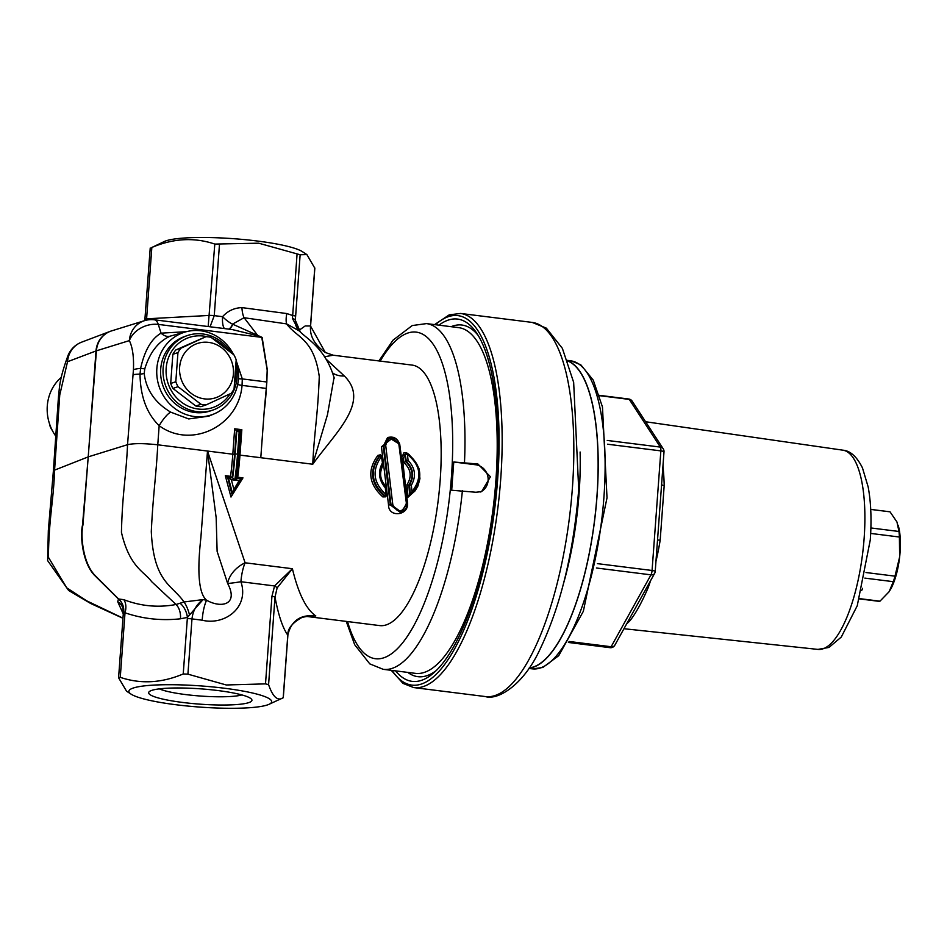 <?xml version="1.0" encoding="UTF-8"?>
<svg xmlns="http://www.w3.org/2000/svg" width="947" height="947" viewBox="0 0 947 947"><rect width="100%" height="100%" fill="white"/><g stroke="black" fill="none" stroke-linecap="round" stroke-linejoin="round"><path stroke-width="1.42" d="M283.2 697.702L283.2 697.75C277.731 701.407 272.866 697.028 268.581 684.634L265.503 683.876L226.274 684.977L187.92 674.157L183.233 673.944C161.653 683.095 140.665 684.231 120.269 677.342L118.6 677.543L123.394 612.354L122.861 607.998A14.323 12.761 160.8 0 1 122.921 608.14M287.781 635.425A4.771 0.71 -175.8 0 0 287.876 635.307A4.771 0.71 -175.8 0 0 287.793 635.165L283.2 697.75L269.055 704.296A71.593 10.595 4.2 0 1 176.13 704.757A71.593 10.595 4.2 0 1 131.136 694.175A71.593 10.595 4.2 0 1 201.072 685.936A71.593 10.595 4.2 0 1 269.055 704.296M268.581 684.634L275.009 597.095A4.771 0.71 -175.8 0 0 271.931 596.326L265.503 683.876M310.58 326.111A4.771 0.71 -175.8 0 0 310.498 325.981L325.33 352.509C314.487 344.696 309.562 335.901 310.569 326.111A4.771 0.71 -175.8 0 0 310.58 326.111L314.83 268.226L306.899 254.601L300.14 254.767L258.72 243.19L214.803 244.077C194.407 237.188 173.419 238.313 151.84 247.475L164.376 241.473A71.593 10.595 4.2 0 1 233.909 238.715A71.593 10.595 4.2 0 1 302.294 251.606L306.899 254.601M241.899 694.932A44.627 6.605 4.2 0 1 185.742 694.589A44.627 6.605 4.2 0 1 159.368 688.871M204.445 398.876A28.635 26.753 71.1 0 0 230.831 359.422A28.635 26.753 71.1 0 0 184.274 353.586A28.635 26.753 71.1 0 0 204.445 398.876M211.027 337.333L233.98 354.924A34.364 32.103 -108.9 0 1 236.182 359.872L234.051 389.028A34.364 32.103 -108.9 0 1 231.163 393.348L206.067 404.914A34.364 32.103 -108.9 0 1 203.51 404.7A34.364 32.103 -108.9 0 1 200.977 404.274L178.024 386.684A34.364 32.103 -108.9 0 1 175.811 381.736L177.953 352.58A34.364 32.103 -108.9 0 1 180.841 348.259L205.937 336.694A34.364 32.103 -108.9 0 1 211.027 337.333M206.067 404.914L200.942 406.665A34.364 32.103 -108.9 0 1 195.851 406.026L172.899 388.436A34.364 32.103 -108.9 0 1 170.697 383.488L172.839 354.332A34.364 32.103 -108.9 0 1 175.716 350.011L205.937 336.694M175.716 350.011L180.841 348.259M172.839 354.332L177.953 352.58M170.697 383.488L175.811 381.736M172.899 388.436L178.024 386.684M230.062 393.857A36.992 34.554 -108.9 0 1 198.195 409.033A36.992 34.554 -108.9 0 1 166.376 366.134A36.992 34.554 -108.9 0 1 207.488 336.801M212.732 338.553A36.992 34.554 -108.9 0 1 226.676 349.029M235.614 371.532A36.992 34.554 -108.9 0 1 234.702 382.766M230.796 352.32A39.372 36.791 71.1 0 0 187.34 335.569A39.372 36.791 71.1 0 0 163.358 376.539A39.372 36.791 71.1 0 0 197.225 411.673A39.372 36.791 71.1 0 0 212.803 410.087A39.372 36.791 71.1 0 0 235.992 364.761M212.803 410.087L210.388 410.915A39.372 36.791 -108.9 0 1 194.81 412.49A39.372 36.791 -108.9 0 1 160.943 377.368A39.372 36.791 -108.9 0 1 184.925 336.398L187.34 335.569M195.851 406.026L200.977 404.274M395.609 670.878A182.558 59.259 -82.9 0 0 421.64 680.289A182.558 59.259 -82.9 0 0 433.714 672.891A182.558 59.259 -82.9 0 0 493.659 507.592A182.558 59.259 -82.9 0 0 476.365 332.61A182.558 59.259 -82.9 0 0 438.935 325.164M407.802 672.406A177.196 57.518 -82.9 0 0 427.061 675.625A177.196 57.518 -82.9 0 0 436.271 670.512M478.247 335.546A177.196 57.518 -82.9 0 0 451.127 326.691M567.727 361.02A155.119 50.357 97.1 0 1 594.562 520.234A155.119 50.357 97.1 0 1 529.278 667.907M453.767 462.006L477.927 464.006L490.439 476.755L481.561 491.659L475.856 492.251L451.695 490.25L453.767 462.006L475.714 464.764A14.323 13.376 -108.9 0 1 487.93 476.897A14.323 13.376 -108.9 0 1 480.413 491.99M346.247 621.398L354.675 644.718L369.78 663.871L383.18 669.316L415.437 673.364A174.212 56.548 -82.9 0 0 424.481 672.334A174.212 56.548 -82.9 0 0 494.736 493.955A174.212 56.548 -82.9 0 0 458.762 327.65L426.505 323.602L412.229 325.555L393.052 340.139L378.895 360.925M567.644 360.771A155.332 50.416 97.1 0 1 597.036 496.062A155.332 50.416 97.1 0 1 529.124 668.132M861.001 590.597L862.374 589.685L862.48 588.336M646.505 588.028A4.771 2.628 -159.8 0 1 648.032 588.028A104.146 33.808 -82.9 0 0 650.565 580.7M655.951 561.382A104.146 33.808 -82.9 0 0 660.177 540.181L657.526 540.003M628.252 620.972A4.771 4.131 -136.2 0 1 629.838 620.853C635.544 613.786 641.604 602.837 648.032 588.028M656.887 439.088L646.647 423.368M661.586 484.686A4.771 1.87 178.8 0 0 664.19 485.586A104.146 33.808 -82.9 0 0 662.947 466.255M660.177 540.181L664.19 485.586M660.852 494.784L655.217 571.384A4.771 0.71 -175.8 0 0 652.069 570.485A4.771 1.551 97.1 0 1 650.968 574.841A4.771 3.504 29 0 0 654.637 573.349L614.804 645.25A4.771 3.504 -151 0 1 611.135 646.742A4.771 1.551 97.1 0 1 610.034 647.677A4.771 4.771 0 0 0 614.804 645.25M663.243 448.842L663.243 448.842A4.771 4.214 146.9 0 0 660.343 447.091A4.771 1.551 97.1 0 1 660.852 450.89A4.771 0.71 4.2 0 1 664.001 451.79A4.771 4.771 0 0 0 663.243 448.842L632.182 401.161A4.771 4.771 0 0 0 628.784 399.018A4.771 1.551 97.1 0 1 629.293 399.409A4.771 4.214 -33.1 0 1 632.182 401.161M324.703 356.723L333.273 355.22L412.205 365.104A131.254 42.603 97.1 0 1 438.165 500.643A131.254 42.603 97.1 0 1 379.569 625.576L305.798 616.331M49.848 424.765L49.564 424.86A34.364 32.103 71.1 0 0 51.765 429.82M49.599 424.031L49.564 424.86M240.846 431.181L241.84 429.689L234.667 428.79L232.808 454.217L207.5 451.044L216.165 517.689L217.123 551.403L227.647 583.459A23.864 1.326 169.5 0 0 240.929 581.73A23.864 7.742 97.1 0 1 245.095 562.79L207.5 451.044L200.871 537.742C196.964 572.817 198.858 593.651 206.564 600.22L203.072 599.593L184.026 601.972L176.059 604.482C158.374 607.844 140.961 606.234 123.856 599.688L118.6 598.978L94.511 574.912C82.318 561.689 80.566 534.049 82.945 525.029L96.416 350.816L129.36 340.612A23.864 18.549 -20 0 1 158.291 324.407L261.774 337.369L267.184 370.052M122.968 618.142L86.769 600.872L66.74 587.838L48.404 557.274C48.924 516.944 53.624 500.999 54.606 469.594L59.756 394.899L67.533 361.73L96.002 350.958A23.864 3.528 4.2 0 1 96.416 350.816A23.864 22.089 -107.2 0 1 111.533 330.905L144.465 320.69A23.864 22.089 72.8 0 0 129.36 340.612C132.616 347.383 133.977 357.09 133.432 369.721L127.537 444.688C126.188 476.211 122.423 491.836 121.441 532.332C129.514 567.253 144.027 571.337 151.638 581.647L176.059 604.482A14.323 9.292 -92 0 1 180.475 618.793L187.411 617.42L203.072 599.593C196.621 604.233 192.916 610.661 191.981 618.888L202.208 620.214A23.864 7.801 96.2 0 1 206.564 600.22C221.705 608.72 238.786 604.47 227.647 583.459A23.864 15.981 -35.6 0 1 245.095 562.79L292.398 568.721L274.571 585.944L271.931 596.326M189.388 614.496A14.323 4.297 -107.4 0 0 184.026 601.972C171.75 584.406 153.71 582.441 151.295 531.563C153.023 494.961 156.196 475.252 157.77 444.806C143.991 443.291 133.918 443.255 127.537 444.688L88.639 456.738A23.864 3.528 4.2 0 0 88.225 456.88L82.519 525.171C80.116 534.203 81.927 561.82 94.227 575.018L118.434 599.037L117.736 601.771L123.276 613.905M267.362 370.099L262.13 337.404L232.524 324.123L244.089 317.719L286.621 323.898C296.873 337.901 313.954 338.647 319.269 376.586C317.742 417.177 314.132 432.803 312.77 464.231C335.7 432.234 370.597 401.717 344.317 375.971L326.691 359.671M297.074 254.009L292.469 318.476L298.956 330.811L295.251 320.133L295.63 316.239A4.771 0.71 -175.8 0 0 292.552 315.481L286.787 313.552A14.323 4.368 -75.9 0 0 286.621 323.898L299.157 330.858M334.078 377.38L327.484 414.668L312.77 464.231L260.792 457.721L264.249 410.69M266.853 381.984L264.249 410.643C265.562 402.073 266.545 388.554 267.184 370.088L266.841 381.996L242.302 378.918L236.158 360.582M67.533 361.73A23.864 14.039 -159.9 0 1 67.722 356.261A23.864 23.864 0 0 1 81.691 342.139A23.864 22.491 69.3 0 0 67.533 361.73M123.749 611.561A14.323 13.282 -107.5 0 0 118.6 598.978L118.434 599.037A14.323 13.459 -110.4 0 1 123.678 611.584L125.016 612.792C142.796 618.876 161.286 620.877 180.475 618.793M232.216 329.556L257.217 335.629A14.323 0.781 108.8 0 0 257.454 335.108L244.089 317.719A14.323 4.877 -90.6 0 1 241.935 307.609C234.252 307.882 227.801 310.9 222.569 316.677L214.247 315.635L219.491 244.29M300.128 331.486L295.381 320.358A14.323 13.447 -28.7 0 0 296.896 327.887L299.039 330.527C304.508 337.617 325.105 346.72 334.232 378.208L334.173 377.877M228.653 329.106A14.323 6.582 -90.2 0 0 232.524 324.123A14.323 4.546 42.3 0 1 222.569 316.677A14.323 4.652 97.1 0 0 224.475 328.585M283.295 697.69L287.876 635.307C287.343 628.915 292.114 622.913 302.2 617.326L310.711 615.763L315.825 615.952C300.649 614.189 291.297 620.593 287.793 635.165C282.68 627.908 278.418 615.219 275.009 597.095L277.116 587.933L292.398 568.721C298.376 593.591 306.189 609.335 315.825 615.952L307.811 615.988M277.116 587.933A4.771 1.231 -154.5 0 0 274.571 585.944L240.929 581.73C249.582 607.583 224.475 625.754 202.208 620.214M186.381 331.675L161.061 333.166C151.413 338.73 144.607 350.473 140.618 368.395L140.014 374.124C140.369 396.402 146.749 413.59 159.167 425.688C191.294 449.423 238.881 426.079 242.053 385.393L242.302 378.918A14.323 2.107 -1.6 0 1 238.466 378.717M314.771 267.883L310.498 325.981L305.206 325.946L299.832 329.745A14.323 12.749 -19.1 0 0 299.726 331.13M333.013 373.189A28.635 19.615 140.5 0 0 344.317 375.971M257.217 335.629L261.774 337.369A14.323 11.198 161.1 0 0 262.13 337.404M214.803 244.077L208.174 326.537M210.056 326.774L214.247 315.635A4.771 0.71 4.2 0 0 209.559 315.422L146.596 318.819A4.771 0.71 -175.8 0 0 144.915 319.234L144.749 320.607M228.878 329.142A14.323 6.522 89.8 0 0 232.761 324.182M183.233 673.944L187.411 617.42A14.323 8.499 70.3 0 0 180.131 603.334M117.736 601.771A14.323 12.761 160.8 0 1 122.861 607.998L122.873 608.021M123.406 613.348L123.678 611.584M123.856 599.688A14.323 9.482 -71.6 0 1 125.016 612.792L120.269 677.342M392.804 504.68L385.713 445.457C388.187 436.094 392.567 435.679 398.853 444.214L406.381 503.283C402.262 513.203 397.74 513.665 392.804 504.68L391.016 504.656L401.35 512.161L407.281 503.165M401.386 512.161L400.463 512.469L390.306 504.893L388.519 504.858C388.317 517.962 408.879 515.831 407.541 502.987L402.392 458.407M409.578 494.784L410.477 494.441C423.877 479.963 422.8 466.244 407.257 453.282L407.174 453.293A1.432 1.338 71.1 0 0 405.198 454.631L407.021 454.122C420.918 465.308 422.563 477.844 411.945 491.706L411.353 485.243C416.384 476.294 415.295 468.019 408.11 460.42L407.257 453.282A1.432 1.432 0 0 0 406.062 453.151L405.257 453.424M295.381 320.358L295.251 320.133A4.771 1.776 -173.1 0 0 292.469 318.476M333.273 355.22L325.377 352.521M382.304 456.774L381.463 456.584L382.446 462.917C377.77 471.736 378.729 480.058 385.346 487.859L385.843 494.358C373.177 482.745 371.721 470.15 381.463 456.584L379.309 456.087A1.432 0.592 44.9 0 1 377.877 455.377C367.022 470.245 368.679 484.095 382.825 496.915L383.937 495.79C370.608 483.538 369.07 470.304 379.309 456.087L380.505 455.554A1.432 1.338 71.1 0 0 380.031 455.838C369.673 470.091 371.248 483.313 384.742 495.518L385.843 495.648A1.432 1.338 71.1 0 0 386.731 494.239M385.749 486.817L385.346 487.859L386.21 487.729M386.719 494.168L384.742 495.518A1.432 1.338 71.1 0 0 385.843 495.648A1.432 1.432 0 0 0 386.814 494.192L385.595 486C379.936 479.525 379.108 472.648 383.085 465.332L382.6 464.894M383.369 463.426L382.446 457.058M382.825 496.915L385.749 496.832L386.98 494.192M381.736 455.696L380.434 454.82L377.877 455.377M383.085 465.332L383.488 463.414M383.192 463.817A1.432 1.338 71.1 0 0 383.298 463.047L382.446 462.917L383.073 464.03M393.419 437.348L381.44 446.818L383.263 446.238L387.512 437.68M381.44 446.818L388.519 504.858M399.634 444.273L388.471 437.36L383.878 446.037L385.713 445.457M406.381 503.283L407.269 503.035M398.853 444.214L399.693 444.557M409.684 494.725L408.855 485.089L409.495 484.876L410.371 494.488M408.855 485.089C413.875 476.637 412.845 468.812 405.766 461.627L406.334 461.438C413.496 468.587 414.537 476.412 409.471 484.888M408.11 460.42L406.334 461.438M405.766 461.627L404.002 462.645C411.069 469.381 412.052 476.732 406.961 484.71L408.062 497.163L415.035 490.889L417.935 486.012L419.935 478.673L418.941 468.268M411.353 485.243L409.495 484.876M409.554 454.82L406.523 452.761L403.967 452.63L402.747 455.365L406.37 453.566M402.747 455.365L404.002 462.645M408.832 485.101L406.961 484.71M409.649 494.736L408.062 497.163M410.406 494.476L411.957 491.706M61.259 377.32A43.479 40.614 71.1 0 0 55.932 436.354M236.158 360.712A43.479 40.614 -108.9 0 1 214.318 413.803A43.479 40.614 -108.9 0 1 194.502 416.538A43.479 40.614 -108.9 0 1 156.942 376.279A43.479 40.614 -108.9 0 1 186.275 331.71A43.479 40.614 -108.9 0 1 233.613 354.616M214.318 413.803L208.719 416.183L188.713 418.941L170.768 412.17C155.012 402.783 146.158 389.868 144.193 373.426L144.796 368.774C149.934 352.248 158.433 341.358 170.294 336.114L186.275 331.71M170.294 336.114A14.323 9.636 68.1 0 1 161.061 333.166L158.291 324.407A23.864 7.742 97.1 0 0 154.503 319.814A23.864 7.742 97.1 0 1 154.503 319.814A23.864 23.864 0 0 0 144.465 320.69M170.768 412.17A14.323 3.232 -56.2 0 0 159.167 425.688L157.77 444.806L207.5 451.044M231.861 493.979L227.635 477.406L225.315 475.666L230.985 497.033L242.965 477.88L237.721 477.217A131.254 42.603 -82.9 0 0 239.97 455.116L241.84 429.689M236.525 430.625L240.041 432.519L238.443 454.169L237.555 454.051L239.141 432.4M241.592 478.993L237.235 478.472L241.639 479.004L239.153 480.674L233.885 489.362L231.34 479.703L234.797 480.129L232.654 477.868A1.906 0.616 -82.9 0 0 232.642 477.868A1.906 0.616 -82.9 0 0 232.536 477.88L228.298 477.347M234.667 428.79L236.359 430.684L234.631 454.217L232.808 454.217A131.254 42.603 97.1 0 1 230.559 476.317L225.315 475.666M232.169 477.986L230.559 476.317M227.635 477.406L228.251 477.324L232.619 493.659L230.985 497.033M241.118 479.099L242.965 477.88M237.117 430.554L241.426 431.098L239.709 454.524L238.443 454.169A136.025 44.154 97.1 0 1 235.696 480.247L237.224 478.566L239.591 454.619M231.34 479.703L228.251 477.324M241.426 431.098L240.041 432.519M233.885 489.362L232.749 493.541L241.639 479.004M150.23 248.019L144.915 319.234M131.136 694.175L126.531 691.18L118.659 677.886M182.807 702.473A51.789 7.659 4.2 0 1 149.318 691.606A51.789 7.659 4.2 0 1 200.859 688.86A51.789 7.659 4.2 0 1 251.44 699.111A51.789 7.659 4.2 0 1 182.807 702.473M864.871 578.12L893.317 581.683L889.091 591.745L879.964 601.179A45.101 14.643 97.1 0 1 878.331 601.25L859.509 598.895M879.964 601.179L859.58 598.634M870.684 533.421L899.401 537.02L899.65 556.895L894.986 576.155A45.101 14.643 97.1 0 1 893.317 581.683M894.986 576.155L865.996 572.533M870.719 509.415L890.026 511.83L896.951 521.963L898.975 531.48A45.101 14.643 97.1 0 1 899.401 537.02M898.975 531.48L870.897 527.952M870.719 509.391L889.553 511.747A45.101 14.643 97.1 0 1 890.026 511.83M898.158 525.194A40.567 13.175 97.1 0 1 898.218 525.407A40.567 13.175 97.1 0 1 899.65 556.895A40.567 13.175 97.1 0 1 890.109 590.147A40.567 13.175 97.1 0 1 890.085 590.194L890.109 590.147M572.414 487.741A188.524 61.2 97.1 0 1 485.326 696.554C498.323 700.721 524.295 684.101 540.287 648.683C560.754 605.583 573.562 552.539 578.712 489.54L573.657 382.363L562.376 348.354L546.348 328.147L532.214 322.418A188.524 61.2 97.1 0 1 572.414 487.741M485.326 696.554L413.661 687.569A188.524 61.2 -82.9 0 0 500.738 478.768A188.524 61.2 -82.9 0 0 460.538 313.445L449.233 314.854L434.555 324.62M295.63 316.239L300.14 254.767M435.395 324.726A186.145 60.419 97.1 0 1 497.696 478.756A186.145 60.419 97.1 0 1 392.082 670.429M563.725 582.772A155.119 50.357 -82.9 0 0 579.043 493.837A155.119 50.357 -82.9 0 0 580.109 452.015M477.927 464.006L475.714 464.764M383.18 669.316A174.212 56.548 -82.9 0 0 462.42 490.558M464.492 462.314A174.212 56.548 -82.9 0 0 426.505 323.602M380.185 361.091A164.66 53.458 97.1 0 1 451.47 476.353A164.66 53.458 97.1 0 1 405.576 638.917A164.66 53.458 97.1 0 1 347.537 621.563M626.713 623.742A104.146 33.808 -82.9 0 0 629.838 620.853M596.385 567.999L650.968 574.841L611.135 646.742L569.005 641.462M645.605 421.746L842.913 450.18A100.394 32.589 97.1 0 1 864.138 538.192A100.394 32.589 97.1 0 1 817.959 649.405L623.955 628.725M607.501 444.214L660.852 450.89L652.069 570.485L597.379 563.631M599.475 395.668L629.293 399.409L660.343 447.091L607.228 440.438M532.557 668.878L542.809 667.481L558.73 655.679L583.34 611.312L607.015 497.838L602.47 406.973L593.248 380.138L580.783 364.796L571.159 360.89A155.201 50.38 97.1 0 1 603.949 496.95A155.201 50.38 97.1 0 1 532.557 668.878L528.888 668.487M58.169 401.22A23.864 4.143 3.7 0 1 58.169 401.102L53.411 470.588L88.225 456.88L96.002 350.958A23.864 22.491 -110.7 0 1 110.16 331.379A23.864 22.491 -110.7 0 1 110.894 331.107M67.746 356.261C58.761 381.179 59.649 387.725 58.584 395.645A23.864 2.782 4.8 0 1 58.572 395.645L58.169 401.102A23.864 4.143 3.7 0 1 59.389 399.918M58.572 395.633A23.864 2.782 4.8 0 1 59.756 394.899M286.787 313.552L241.935 307.609M187.92 674.157L191.981 618.888A4.771 0.71 4.2 0 0 187.293 618.675M133.065 374.74A23.864 2.924 4.8 0 1 140.014 374.124A14.323 2.178 2.7 0 0 144.193 373.426M133.432 369.721A23.864 4.262 3.5 0 1 140.618 368.395A14.323 1.006 11 0 0 144.796 368.774M260.792 457.721L239.97 455.116M266.379 388.436L242.053 385.393A14.323 1.894 -173.6 0 1 237.65 384.565M151.84 247.475L146.596 318.819A14.323 9.257 -93.1 0 1 146.454 320.169M390.306 504.893L391.016 504.656L383.878 446.037L383.263 446.238L390.306 504.893M382.268 456.596A1.432 1.338 71.1 0 0 380.505 455.554A1.432 1.432 0 0 1 382.387 456.667M405.742 461.639L404.57 454.844L405.198 454.631L406.37 461.414M236.845 430.518L235.116 454.051A134.119 43.538 97.1 0 1 232.654 477.868L228.18 477.312M232.193 477.809A132.687 43.077 -82.9 0 0 234.631 454.217M232.998 493.067L241.461 479.289M234.797 480.129A136.025 44.154 -82.9 0 0 237.555 454.051L235.116 454.051M235.696 480.247L239.153 480.674M532.214 322.418L460.538 313.445M391.229 670.322L402.996 683.379L413.661 687.569M660.769 495.849L660.568 498.607M568.401 642.457L610.034 647.677M654.637 573.349A4.771 4.771 0 0 0 655.217 571.384M664.001 451.79L660.556 498.702M599.368 395.337L628.784 399.018M571.159 360.89L567.502 360.369M842.913 450.18C850.299 450.76 856.81 456.655 862.445 467.842L868.162 486.936C871.003 502.312 871.714 519.986 870.269 539.968L857.248 605.737L841.267 637.071L828.968 647.428L817.959 649.405M111.533 330.905A23.864 23.864 0 0 0 110.16 331.379L81.691 342.139M53.411 470.588L48.333 530.569L47.622 560.588L68.634 590.49L90.723 603.511L122.956 618.284M154.479 319.814L233.364 329.698M232.512 329.592L233.507 329.71M382.375 456.667L383.381 462.965A1.432 1.432 0 0 1 383.168 463.959C378.847 472.032 379.747 479.656 385.879 486.841A1.432 1.432 0 0 1 386.305 487.741L386.814 494.192M387.548 437.668L388.471 437.348M388.4 437.384C393.928 436.259 397.716 438.603 399.752 444.392L407.364 503.082L406.642 507.142L404.629 510.125L401.35 512.161M236.963 430.506L241.402 431.063"/></g></svg>
